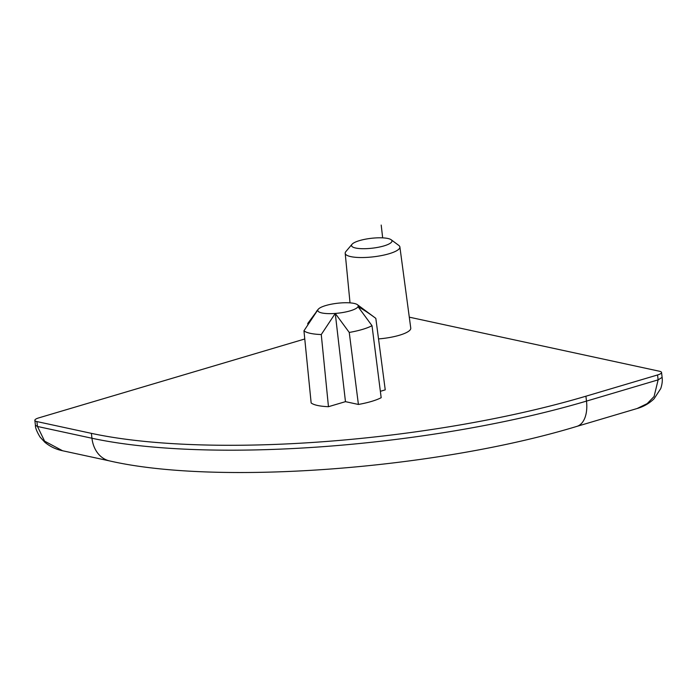 <?xml version="1.0" encoding="UTF-8"?>
<svg xmlns="http://www.w3.org/2000/svg" width="697" height="697" viewBox="0 0 697 697"><rect width="100%" height="100%" fill="white"/><g stroke="black" fill="none" stroke-linecap="round" stroke-linejoin="round"><path stroke-width="1.05" d="M409.287 317.161L659.484 371.248A10.176 2.483 -6.6 0 1 661.549 372.468A10.176 2.483 -6.6 0 1 657.559 374.96L585.916 396.21A355.13 86.646 173.4 0 1 91.385 433.351L36.906 421.572A10.176 2.483 -6.6 0 1 34.85 420.352A10.176 2.483 -6.6 0 1 38.84 417.86L304.772 338.986M303.953 330.796L311.15 402.962A38.666 9.436 -6.6 0 0 328.461 406.7L321.265 334.543A37.368 9.113 -6.6 0 1 303.953 330.796L317.954 309.695A20.352 4.966 -6.6 0 0 335.266 313.432L321.265 334.543M380.362 391.313L385.241 389.858L375.822 318.363C368.879 313.197 362.945 309.302 358.031 306.68L372.015 325.691L381.172 397.699A38.666 9.436 173.4 0 1 358.406 404.452L345.468 401.655L328.461 406.7M378.532 338.916A29.004 7.075 -6.6 0 0 399.398 335.248A29.004 7.075 -6.6 0 0 410.76 328.113L399.886 246.973A27.523 6.717 173.4 0 1 389.1 253.743A27.523 6.717 173.4 0 1 360.68 257.541A27.523 6.717 173.4 0 1 345.198 253.299A27.523 6.717 173.4 0 1 345.886 251.547L352.037 244.272A20.352 4.966 -6.6 0 0 360.776 248.646A20.352 4.966 -6.6 0 0 383.986 245.902A20.352 4.966 -6.6 0 0 391.165 239.751A20.352 4.966 -6.6 0 0 359.504 240.604A20.352 4.966 -6.6 0 0 352.037 244.272M637.102 408.52L647.191 403.615L654.091 396.515L658.125 379.865L662.115 377.373C662.603 380.658 662.141 384.395 660.73 388.595L654.074 398.789C649.238 403.432 643.575 406.673 637.102 408.52L576.802 426.407C436.827 468.95 217.926 485.826 109.647 460.926A30.529 24.064 -77.8 0 1 91.952 438.247L37.472 426.468L44.599 441.157L62.564 450.741C55.96 449.391 50.062 446.568 44.852 442.273L40.086 437.089C36.863 431.739 35.303 427.801 35.416 425.257L34.85 420.352M375.822 318.363A37.368 9.113 -6.6 0 0 375.544 318.146L357.413 304.685A20.352 4.966 -6.6 0 0 340.72 302.942A20.352 4.966 -6.6 0 0 318.285 309.207A20.352 4.966 -6.6 0 0 317.954 309.695L307.76 323.469L307.865 324.488M372.015 325.691A37.368 9.113 173.4 0 1 349.249 332.443L335.266 313.432L345.468 401.655M358.406 404.452L349.249 332.443M335.266 313.432A20.352 4.966 -6.6 0 0 358.031 306.68A20.352 4.966 -6.6 0 0 357.413 304.685M391.165 239.751L398.815 245.422A27.523 6.717 173.4 0 1 399.886 246.973M381.198 225.07L382.67 237.86M35.416 425.257L37.472 426.468L36.906 421.572M91.385 433.351L91.952 438.247A355.13 86.646 173.4 0 0 586.491 401.106L585.916 396.21M576.802 426.407A30.529 17.251 -106.5 0 0 586.491 401.106L658.125 379.865L657.559 374.96M109.647 460.926L62.564 450.75M662.115 377.365L661.549 372.468M318.285 309.207L316.455 311.367M345.198 253.299L350.025 302.864"/></g></svg>
